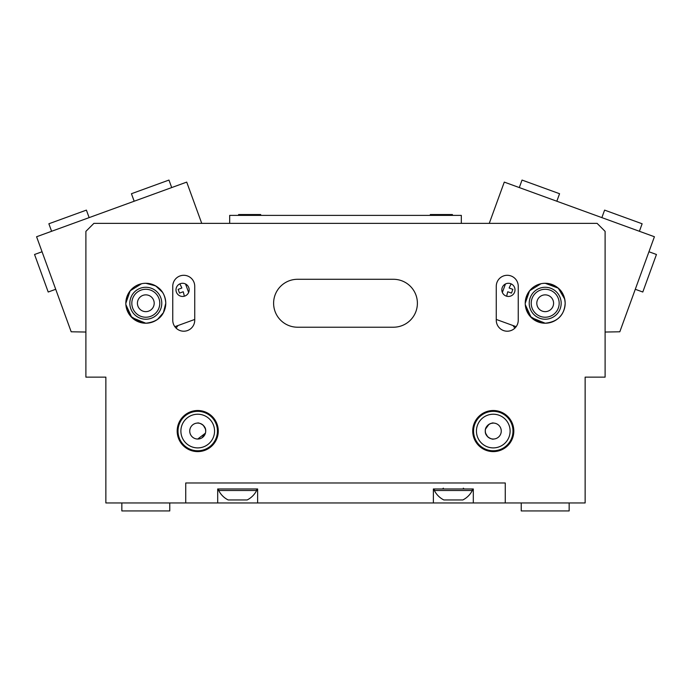 <?xml version="1.0" encoding="UTF-8"?>
<svg xmlns="http://www.w3.org/2000/svg" width="691" height="691" viewBox="0 0 691 691"><rect width="100%" height="100%" fill="white"/><g stroke="black" fill="none" stroke-linecap="round" stroke-linejoin="round"><path stroke-width="1.04" d="M141.741 295.912A8.387 8.387 0 0 0 138.468 307.314A8.387 8.387 0 0 0 149.869 310.587A8.387 8.387 0 0 0 153.143 299.186A8.387 8.387 0 0 0 141.741 295.912M153.549 317.229A15.979 15.979 0 0 0 159.776 295.515A15.979 15.979 0 0 0 138.062 289.279A15.979 15.979 0 0 0 131.826 310.993A15.979 15.979 0 0 0 153.549 317.229M152.581 315.476A13.975 13.975 0 0 0 158.032 296.482A13.975 13.975 0 0 0 139.029 291.023A13.975 13.975 0 0 0 133.579 310.026A13.975 13.975 0 0 0 152.581 315.476M238.585 215.385L238.585 214.547L260.706 214.547L260.706 215.385M42.056 251.757L34.55 254.487L48.206 292.017L55.712 289.287M541.131 295.912A8.387 8.387 0 0 0 537.857 307.314A8.387 8.387 0 0 0 549.259 310.587A8.387 8.387 0 0 0 552.532 299.186A8.387 8.387 0 0 0 541.131 295.912M552.938 317.229A15.979 15.979 0 0 0 559.174 295.515A15.979 15.979 0 0 0 537.451 289.279A15.979 15.979 0 0 0 531.224 310.993A15.979 15.979 0 0 0 552.938 317.229M551.971 315.476A13.975 13.975 0 0 0 557.421 296.482A13.975 13.975 0 0 0 538.419 291.023A13.975 13.975 0 0 0 532.968 310.026A13.975 13.975 0 0 0 551.971 315.476M461.32 223.374L461.32 215.385L229.68 215.385L229.68 223.374M430.294 215.385L430.294 214.547L452.415 214.547L452.415 215.385M453.339 490.489L434.363 490.489A21.231 21.231 0 0 0 443.847 499.956L462.823 499.956A21.231 21.231 0 0 0 472.307 490.489L453.339 490.489M89.139 217.622L86.401 210.116L48.871 223.772L51.6 231.278M105.861 377.139L105.861 502.953L185.741 502.953L185.741 482.983L505.259 482.983L185.741 482.983L185.741 502.953L585.139 502.953L585.139 377.139L605.109 377.139L605.109 231.364L597.119 223.374L93.881 223.374L85.891 231.364L85.891 377.139L105.861 377.139L85.891 377.139M505.259 482.983L505.259 502.953L505.259 482.983M257.631 502.953L257.631 488.969L217.691 488.969L217.691 502.953M473.309 502.953L473.309 488.969L433.369 488.969L433.369 502.953M237.661 490.489L218.693 490.489A21.231 21.231 0 0 0 228.177 499.956L247.153 499.956A21.231 21.231 0 0 0 256.637 490.489L237.661 490.489M171.705 187.572L168.967 180.066L150.206 186.89L131.437 193.722L134.175 201.228M502.227 287.611A6.59 6.59 0 0 0 506.166 296.059A6.59 6.59 0 0 0 514.605 292.12A6.59 6.59 0 0 0 510.666 283.673A6.59 6.59 0 0 0 502.227 287.611M489.263 223.374L504.283 182.104L654.412 236.745L619.818 331.784L605.109 332.043M516.142 326.679L496.268 319.449M502.366 292.474L505.458 283.975A6.59 6.59 0 0 1 511.185 283.889A39.137 39.137 0 0 0 509.146 288.009L512.852 289.356L511.487 293.105L507.781 291.757A39.137 39.137 0 0 0 506.693 296.223M121.841 502.953L121.841 510.934L169.77 510.934L169.77 502.953M639.4 231.278L642.129 223.772L604.599 210.116L601.861 217.622M417.39 303.254A23.96 23.96 0 0 0 393.429 279.285L297.571 279.285A23.96 23.96 0 0 0 273.61 303.254A23.96 23.96 0 0 0 297.571 327.214L393.429 327.214A23.96 23.96 0 0 0 417.39 303.254M177.181 431.054A20.54 20.54 0 0 0 197.721 451.603A20.54 20.54 0 0 0 218.27 431.054A20.54 20.54 0 0 0 197.721 410.514A20.54 20.54 0 0 0 177.181 431.054M178.01 431.054A19.711 19.711 0 0 0 197.721 450.774A19.711 19.711 0 0 0 217.44 431.054A19.711 19.711 0 0 0 197.721 411.344A19.711 19.711 0 0 0 178.01 431.054M180.887 431.054A16.843 16.843 0 0 0 197.721 447.898A16.843 16.843 0 0 0 214.564 431.054A16.843 16.843 0 0 0 197.721 414.22A16.843 16.843 0 0 0 180.887 431.054M205.711 431.054C206.168 424.473 197.289 422.27 197.721 423.073C197.263 422.27 206.151 424.447 205.711 431.054A7.99 7.99 0 0 0 197.721 423.073A7.99 7.99 0 0 0 189.74 431.054A7.99 7.99 0 0 0 197.721 439.044A7.99 7.99 0 0 0 205.711 431.054L205.434 428.956L203.344 425.38M472.73 431.054A20.54 20.54 0 0 0 493.279 451.603A20.54 20.54 0 0 0 513.819 431.054A20.54 20.54 0 0 0 493.279 410.514A20.54 20.54 0 0 0 472.73 431.054M473.56 431.054A19.711 19.711 0 0 0 493.279 450.774A19.711 19.711 0 0 0 512.99 431.054A19.711 19.711 0 0 0 493.279 411.344A19.711 19.711 0 0 0 473.56 431.054M476.436 431.054A16.843 16.843 0 0 0 493.279 447.898A16.843 16.843 0 0 0 510.113 431.054A16.843 16.843 0 0 0 493.279 414.22A16.843 16.843 0 0 0 476.436 431.054M485.289 431.054A7.99 7.99 0 0 0 493.279 439.044A7.99 7.99 0 0 0 501.26 431.054A7.99 7.99 0 0 0 493.279 423.073A7.99 7.99 0 0 0 485.289 431.054C484.832 424.473 493.711 422.27 493.279 423.073C493.737 422.279 484.849 424.429 485.289 431.054C484.832 437.636 493.711 439.847 493.279 439.044C493.737 439.839 484.849 437.671 485.289 431.054M525.272 304.645L531.206 317.506L545.199 323.224C557.715 321.833 564.374 315.182 565.169 303.254A19.97 19.97 0 0 0 545.199 283.284A19.97 19.97 0 0 0 525.229 303.254A19.97 19.97 0 0 0 545.199 323.224A19.97 19.97 0 0 0 565.169 303.254C564.383 315.174 557.723 321.833 545.199 323.224L543.048 323.103M565.057 301.121L565.169 303.254C564.383 291.326 557.723 284.675 545.199 283.284L558.268 288.156L564.737 299.143M529.22 303.254A15.979 15.979 0 0 0 545.199 319.225A15.979 15.979 0 0 0 561.17 303.254A15.979 15.979 0 0 0 545.199 287.275A15.979 15.979 0 0 0 529.22 303.254M125.883 304.645L131.817 317.506L145.801 323.224C158.325 321.833 164.985 315.182 165.771 303.254A19.97 19.97 0 0 0 145.801 283.284A19.97 19.97 0 0 0 125.831 303.254A19.97 19.97 0 0 0 145.801 323.224A19.97 19.97 0 0 0 165.771 303.254L163.404 312.686L157.41 319.501M165.659 301.121L165.771 303.254C164.985 291.326 158.334 284.675 145.801 283.284L155.743 285.927L162.471 292.258M164.182 295.446L165.348 299.143M129.83 303.254A15.979 15.979 0 0 0 145.801 319.225A15.979 15.979 0 0 0 161.78 303.254A15.979 15.979 0 0 0 145.801 287.275A15.979 15.979 0 0 0 129.83 303.254M493.279 423.073L490.886 423.436M488.978 424.326L485.566 428.981M141.56 283.742L130.193 290.799L125.831 303.254A19.97 19.97 0 0 1 145.801 283.284L143.65 283.396M145.801 323.224L143.65 323.103A19.97 19.97 0 0 1 141.56 322.766L130.772 316.4L125.943 305.362A19.97 19.97 0 0 1 125.831 303.254M125.995 300.732L127.783 294.651M131.454 289.365L134.244 286.972M135.868 285.927L137.639 285.029M545.199 283.284L543.048 283.396M540.949 283.742L529.591 290.799L525.229 303.254M540.949 322.766L530.17 316.4L525.341 305.362M525.385 300.732L527.173 294.651M530.843 289.365L533.633 286.972M535.257 285.927L537.028 285.029M485.289 431.089L485.566 433.153L487.656 436.738M489.28 437.973L490.878 438.681M492.165 438.966L493.279 439.044M205.434 433.153L197.721 439.044L200.122 438.681M202.022 437.792L205.434 433.136M201.72 424.136L200.122 423.436M198.835 423.151L197.721 423.073M194.732 320.227L194.732 286.281A10.987 10.987 0 0 0 183.746 275.294A10.987 10.987 0 0 0 172.759 286.281L172.759 320.227A10.987 10.987 0 0 0 183.746 331.214A10.987 10.987 0 0 0 194.732 320.227A10.987 10.987 0 0 1 176.067 328.078A39.137 39.137 0 0 0 177.976 325.547M513.024 325.547A39.137 39.137 0 0 0 514.933 328.078A10.987 10.987 0 0 1 496.268 320.227A10.987 10.987 0 0 0 507.254 331.214A10.987 10.987 0 0 0 518.241 320.227L518.241 286.281A10.987 10.987 0 0 0 507.254 275.294A10.987 10.987 0 0 0 496.268 286.281L496.268 320.227M130.564 298.46L131.031 297.173M130.521 298.598L131.247 296.664M556.825 201.228L559.563 193.722L540.794 186.89L522.033 180.066L519.295 187.572M176.395 292.12A6.59 6.59 0 0 0 184.834 296.059A6.59 6.59 0 0 0 188.773 287.611A6.59 6.59 0 0 0 180.334 283.673A6.59 6.59 0 0 0 176.395 292.12M188.634 292.474L185.542 283.975M174.858 326.679L194.732 319.449M201.737 223.374L186.717 182.104L36.588 236.745L71.182 331.784L85.891 332.043M521.23 502.953L521.23 510.934L569.159 510.934L569.159 502.953M181.025 286.186L181.31 286.791M184.307 296.223A39.137 39.137 0 0 0 183.219 291.757L179.513 293.105L178.148 289.356L181.854 288.009A39.137 39.137 0 0 0 179.815 283.889M648.944 251.757L656.45 254.487L642.794 292.017L635.288 289.287M507.246 293.692L507.41 293.036M443.354 488.174L442.551 488.969L443.354 488.174M463.324 488.174L464.119 488.969M434.363 488.969L434.363 490.489M472.307 488.969L472.307 490.489M218.693 488.969L218.693 490.489M256.637 488.969L256.637 490.489"/></g></svg>
